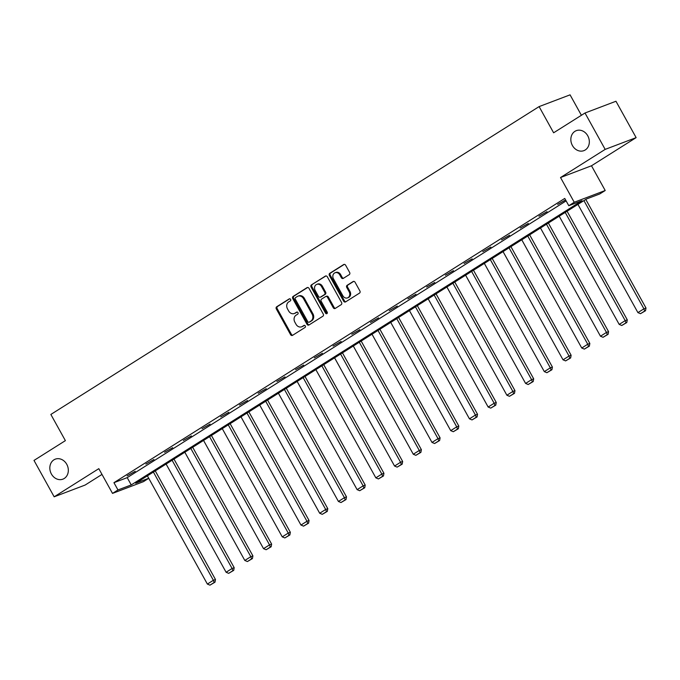 <?xml version="1.0" encoding="UTF-8"?>
<svg xmlns="http://www.w3.org/2000/svg" width="680" height="680" viewBox="0 0 680 680"><rect width="100%" height="100%" fill="white"/><g stroke="black" fill="none" stroke-linecap="round" stroke-linejoin="round"><path stroke-width="1.02" d="M572.407 145.494A10.693 9.027 -110.8 0 0 583.882 150.645A10.693 9.027 -110.8 0 0 587.766 135.813A10.693 9.027 -110.8 0 0 576.292 130.662A10.693 9.027 -110.8 0 0 572.407 145.494M51.399 474.002A10.693 9.027 -110.8 0 0 62.874 479.154A10.693 9.027 -110.8 0 0 66.759 464.312A10.693 9.027 -110.8 0 0 55.284 459.162A10.693 9.027 -110.8 0 0 51.399 474.002M290.606 299.361A1.147 0.969 -110.8 0 0 289.221 298.885L276.709 306.774A1.64 1.385 -110.8 0 0 276.326 308.941L290.572 334.653A1.64 1.385 -110.8 0 0 292.545 335.342L305.056 327.445A1.147 0.969 -110.8 0 0 303.951 325.448L302.328 326.468A5.244 4.428 -110.8 0 1 301.656 326.808A5.244 4.428 -110.8 0 1 296.029 324.275L294.839 322.133A5.244 4.428 -110.8 0 1 296.072 315.188L297.695 314.168A1.147 0.969 -110.8 0 0 296.591 312.162L294.967 313.191A5.244 4.428 -110.8 0 1 294.296 313.523A5.244 4.428 -110.8 0 1 288.668 310.99L287.478 308.848A5.244 4.428 -110.8 0 1 288.711 301.903L290.334 300.883A1.147 0.969 -110.8 0 0 290.606 299.361M636.131 137.632L605.166 149.387L560.533 177.531L591.49 165.775L636.131 137.632L615.961 101.252L585.004 113.007L553.622 132.795L539.104 106.599L50.855 414.451L65.382 440.64L34 460.428L54.162 496.808L85.127 485.052L101.991 474.419M585.004 113.007L605.166 149.387M349.248 274.626A1.64 1.385 -110.8 0 0 349.639 272.45L345.635 265.243A1.64 1.385 -110.8 0 0 343.663 264.554L329.766 273.317A1.64 1.385 -110.8 0 0 329.383 275.485L343.638 301.197A1.64 1.385 -110.8 0 0 345.601 301.886L359.499 293.123A1.64 1.385 -110.8 0 0 359.89 290.947L355.062 282.234A1.64 1.385 -110.8 0 0 353.09 281.554L347.14 285.302A1.64 1.385 -110.8 0 0 346.757 287.47L349.146 291.797A4.386 3.706 -110.8 0 1 347.556 297.882A4.386 3.706 -110.8 0 1 342.848 295.766L333.464 278.843A4.386 3.706 -110.8 0 1 335.061 272.756A4.386 3.706 -110.8 0 1 339.771 274.865L341.334 277.686A1.64 1.385 -110.8 0 0 343.298 278.375L349.248 274.626M591.49 165.775L605.208 190.51L599.743 193.953L586.483 198.994L135.668 483.233L148.733 478.278L143.48 481.644L112.514 493.399L98.804 468.664L54.162 496.808M112.514 493.399L117.971 489.957L131.24 484.916L582.046 200.677L568.786 205.708L574.243 202.266L605.208 190.51M568.786 205.708L564.748 198.432L113.943 482.681L117.971 489.957M560.533 177.531L574.243 202.266M309.009 288.337A1.64 1.385 -110.8 0 0 307.037 287.649L293.139 296.412A1.64 1.385 -110.8 0 0 292.757 298.588L307.003 324.292A1.64 1.385 -110.8 0 0 308.975 324.981L322.873 316.217A1.64 1.385 -110.8 0 0 323.255 314.05L309.009 288.337M311.457 284.869L325.354 276.106A1.64 1.385 -110.8 0 1 327.318 276.786L341.572 302.498A1.64 1.385 -110.8 0 1 341.19 304.666L335.24 308.423A1.64 1.385 -110.8 0 1 333.268 307.734L327.488 297.304A1.64 1.385 -110.8 0 0 325.524 296.625L321.572 299.106A1.64 1.385 -110.8 0 0 321.19 301.282L327.207 312.137A1.147 0.969 -110.8 0 1 325.558 313.174L311.066 287.036A1.64 1.385 -110.8 0 1 311.457 284.869L325.975 275.918M581.4 115.285L570.069 94.843L539.104 106.599M113.943 482.681L127.203 477.64L566.117 200.897M127.203 477.64L131.24 484.916M565.59 199.954L557.677 204.417L565.573 199.911M547.052 211.642L538.96 216.214L547.052 211.642M528.335 223.448L520.242 228.021L528.335 223.448M509.609 235.246L501.517 239.827L509.609 235.246M490.892 247.052L482.8 251.625L490.892 247.052M472.175 258.85L464.083 263.432L472.175 258.85M453.458 270.657L445.366 275.23L453.458 270.657M434.741 282.455L426.649 287.036L434.741 282.455M416.015 294.262L407.923 298.834L416.015 294.262M397.298 306.06L389.207 310.641L397.298 306.06M378.582 317.866L370.49 322.439L378.582 317.866M359.865 329.664L351.773 334.245L359.865 329.664M341.148 341.471L333.055 346.043L341.148 341.471M322.422 353.269L314.33 357.85L322.422 353.269M303.705 365.075L295.613 369.648L303.705 365.075M284.988 376.873L276.896 381.454L284.988 376.873M266.271 388.679L258.179 393.252L266.271 388.679M247.554 400.486L239.462 405.059L247.554 400.486M228.828 412.284L220.736 416.865L228.828 412.284M210.112 424.091L202.019 428.663L210.112 424.091M191.394 435.888L183.303 440.47L191.394 435.888M172.678 447.695L164.585 452.268L172.678 447.695M153.96 459.493L145.869 464.075L153.96 459.493M135.235 471.3L127.143 475.873L135.235 471.3M294.296 313.523L295.137 313.208A5.244 4.428 -110.8 0 0 295.8 312.868L294.967 313.191M297.118 312.043L295.8 312.868M301.656 326.808L302.498 326.485A5.244 4.428 -110.8 0 0 303.17 326.153L302.328 326.468M304.478 325.329L303.17 326.153M289.748 298.758L277.55 306.459A1.64 1.385 -110.8 0 0 277.159 308.626L291.414 334.339A1.64 1.385 -110.8 0 0 292.757 335.206M307.657 287.47L293.973 296.098A1.64 1.385 -110.8 0 0 293.59 298.265L307.844 323.977A1.64 1.385 -110.8 0 0 309.188 324.844M295.545 297.594A1.147 0.969 -110.8 0 0 295.273 299.115L307.785 321.683A1.147 0.969 -110.8 0 0 309.162 322.167L310.87 321.087A5.244 4.428 -110.8 0 0 312.103 314.143L303.552 298.716A5.244 4.428 -110.8 0 0 297.925 296.183A5.244 4.428 -110.8 0 0 297.253 296.523L295.545 297.594M309.689 321.963A1.147 0.969 -110.8 0 0 309.995 321.844L309.162 322.167M297.925 296.183L298.758 295.868A5.244 4.428 -110.8 0 1 304.394 298.392L312.945 313.82A5.244 4.428 -110.8 0 1 311.703 320.764L309.995 321.844M326.357 296.301A1.64 1.385 -110.8 0 1 328.329 296.99L334.109 307.42A1.64 1.385 -110.8 0 0 335.452 308.286M312.29 284.546A1.64 1.385 -110.8 0 0 311.907 286.722L326.392 312.859A1.147 0.969 -110.8 0 0 327.165 313.446M321.495 286.484A4.386 3.706 -110.8 0 0 316.786 284.376A4.386 3.706 -110.8 0 0 315.188 290.462L318.495 296.421A1.64 1.385 -110.8 0 0 320.467 297.109L324.411 294.618A1.64 1.385 -110.8 0 0 324.802 292.451L321.495 286.484L322.328 286.17A4.386 3.706 -110.8 0 0 317.62 284.053L316.786 284.376M320.866 296.956A1.64 1.385 -110.8 0 0 321.3 296.795L320.467 297.109M322.328 286.17L325.635 292.137A1.64 1.385 -110.8 0 1 325.252 294.304L321.3 296.795M335.061 272.756L335.894 272.433A4.386 3.706 -110.8 0 1 340.603 274.55L342.168 277.372A1.64 1.385 -110.8 0 0 343.519 278.239M347.556 297.882L348.389 297.56A4.386 3.706 -110.8 0 0 349.988 291.474L349.146 291.797M353.71 281.367L347.981 284.988A1.64 1.385 -110.8 0 0 347.591 287.155L349.988 291.474M344.284 264.375L330.607 273.003A1.64 1.385 -110.8 0 0 330.216 275.171L344.471 300.883A1.64 1.385 -110.8 0 0 345.822 301.75M153.391 472.065L213.375 580.287L207.374 584.069L147.39 475.847M214.157 582.505L209.958 585.157L214.99 582.19L214.157 582.505L213.375 580.287L215.466 579.487L155.269 470.883M207.374 584.069L209.958 585.157M214.99 582.19L215.466 579.487M172.108 460.258L232.093 568.48L226.1 572.262L166.107 464.049M232.875 570.707L228.675 573.351L233.707 570.384L232.875 570.707L232.093 568.48L234.192 567.689L173.987 459.077M226.1 572.262L228.675 573.351M233.707 570.384L234.192 567.689M190.825 448.46L250.818 556.682L244.817 560.465L184.824 452.242M251.591 558.9L247.393 561.553L252.425 558.586L251.591 558.9L250.818 556.682L252.909 555.883L192.703 447.279M244.817 560.465L247.393 561.553M252.425 558.586L252.909 555.883M209.55 436.654L269.535 544.875L263.534 548.658L203.549 440.436M270.308 547.094L266.109 549.746L271.15 546.779L270.308 547.094L269.535 544.875L271.626 544.085L211.42 435.472M263.534 548.658L266.109 549.746M271.15 546.779L271.626 544.085M228.268 424.855L288.252 533.077L282.251 536.86L222.267 428.638M289.025 535.296L284.826 537.939L289.867 534.981L289.025 535.296L288.252 533.077L290.343 532.279L230.137 423.674M282.251 536.86L284.826 537.939M289.867 534.981L290.343 532.279M246.984 413.049L306.969 521.271L300.968 525.053L240.983 416.832M307.751 523.49L303.552 526.141L308.584 523.175L307.751 523.49L306.969 521.271L309.06 520.481L248.863 411.868M300.968 525.053L303.552 526.141M308.584 523.175L309.06 520.481M265.701 401.251L325.686 509.473L319.694 513.255L259.7 405.034M326.468 511.692L322.269 514.335L327.301 511.377L326.468 511.692L325.686 509.473L327.786 508.674L267.58 400.07M319.694 513.255L322.269 514.335M327.301 511.377L327.786 508.674M284.418 389.445L344.411 497.666L338.411 501.449L278.418 393.227M345.185 499.885L340.986 502.537L346.018 499.57L345.185 499.885L344.411 497.666L346.502 496.876L286.297 388.263M338.411 501.449L340.986 502.537M346.018 499.57L346.502 496.876M303.144 377.647L363.128 485.868L357.127 489.651L297.143 381.429M363.902 488.087L359.703 490.731L364.743 487.764L363.902 488.087L363.128 485.868L365.219 485.069L305.014 376.465M357.127 489.651L359.703 490.731M364.743 487.764L365.219 485.069M321.861 365.84L381.846 474.062L375.844 477.844L315.86 369.623M382.619 476.281L378.42 478.933L383.46 475.966L382.619 476.281L381.846 474.062L383.936 473.271L323.731 364.659M375.844 477.844L378.42 478.933M383.46 475.966L383.936 473.271M340.578 354.042L400.562 462.256L394.561 466.046L334.577 357.825M401.344 464.483L397.146 467.126L402.177 464.16L401.344 464.483L400.562 462.256L402.653 461.465L342.457 352.852M394.561 466.046L397.146 467.126M402.177 464.16L402.653 461.465M359.295 342.236L419.279 450.458L413.287 454.24L353.294 346.018M420.061 452.676L415.863 455.328L420.894 452.362L420.061 452.676L419.279 450.458L421.379 449.659L361.173 341.054M413.287 454.24L415.863 455.328M420.894 452.362L421.379 449.659M378.012 330.438L438.005 438.651L432.004 442.433L372.011 334.22M438.779 440.878L434.579 443.521L439.612 440.555L438.779 440.878L438.005 438.651L440.096 437.861L379.89 329.248M432.004 442.433L434.579 443.521M439.612 440.555L440.096 437.861M396.738 318.631L456.722 426.853L450.721 430.635L390.736 322.413M457.495 429.072L453.296 431.724L458.337 428.757L457.495 429.072L456.722 426.853L458.813 426.054L398.607 317.45M450.721 430.635L453.296 431.724M458.337 428.757L458.813 426.054M415.454 306.833L475.439 415.046L469.438 418.829L409.453 310.615M476.212 417.274L472.013 419.917L477.054 416.95L476.212 417.274L475.439 415.046L477.53 414.256L417.325 305.643M469.438 418.829L472.013 419.917M477.054 416.95L477.53 414.256M434.171 295.026L494.156 403.249L488.155 407.031L428.171 298.809M494.938 405.467L490.739 408.119L495.771 405.152L494.938 405.467L494.156 403.249L496.247 402.45L436.05 293.845M488.155 407.031L490.739 408.119M495.771 405.152L496.247 402.45M452.888 283.22L512.873 391.442L506.881 395.225L446.887 287.002M513.655 393.669L509.456 396.312L514.488 393.346L513.655 393.669L512.873 391.442L514.972 390.651L454.767 282.038M506.881 395.225L509.456 396.312M514.488 393.346L514.972 390.651M471.606 271.422L531.598 379.644L525.597 383.426L465.604 275.204M532.372 381.863L528.173 384.514L533.205 381.548L532.372 381.863L531.598 379.644L533.689 378.845L473.484 270.24M525.597 383.426L528.173 384.514M533.205 381.548L533.689 378.845M490.331 259.615L550.315 367.837L544.314 371.62L484.33 263.398M551.089 370.056L546.89 372.708L551.931 369.741L551.089 370.056L550.315 367.837L552.406 367.047L492.201 258.434M544.314 371.62L546.89 372.708M551.931 369.741L552.406 367.047M509.048 247.817L569.033 356.039L563.031 359.822L503.047 251.6M569.806 358.258L565.607 360.901L570.648 357.944L569.806 358.258L569.033 356.039L571.123 355.24L510.918 246.636M563.031 359.822L565.607 360.901M570.648 357.944L571.123 355.24M527.765 236.011L587.75 344.233L581.748 348.015L521.764 239.793M588.531 346.451L584.332 349.103L589.365 346.137L588.531 346.451L587.75 344.233L589.84 343.442L529.644 234.829M581.748 348.015L584.332 349.103M589.365 346.137L589.84 343.442M546.482 224.213L606.466 332.435L600.474 336.217L540.481 227.996M607.248 334.653L603.049 337.297L608.082 334.33L607.248 334.653L606.466 332.435L608.566 331.636L548.361 223.031M600.474 336.217L603.049 337.297M608.082 334.33L608.566 331.636M565.199 212.406L625.192 320.628L619.191 324.411L559.198 216.189M625.965 322.847L621.766 325.499L626.798 322.532L625.965 322.847L625.192 320.628L627.283 319.838L567.077 211.225M619.191 324.411L621.766 325.499M626.798 322.532L627.283 319.838M583.924 200.608L643.909 308.822L637.908 312.613L577.923 204.391M644.683 311.049L640.483 313.692L645.524 310.726L644.683 311.049L643.909 308.822L646 308.031L585.794 199.418M637.908 312.613L640.483 313.692M645.524 310.726L646 308.031M291.414 334.339L290.572 334.653M277.159 308.626L276.326 308.941M277.55 306.459L276.709 306.774M307.844 323.977L307.003 324.292M293.59 298.265L292.757 298.588M293.973 296.098L293.139 296.412M307.471 287.487L307.037 287.649M311.703 320.764L310.87 321.087M312.945 313.82L312.103 314.143M304.394 298.392L303.552 298.716M325.788 275.935L325.354 276.106M334.109 307.42L333.268 307.734M328.329 296.99L327.488 297.304M326.392 312.859L325.558 313.174M311.907 286.722L311.066 287.036M325.252 294.304L324.411 294.618M325.635 292.137L324.802 292.451M342.168 277.372L341.334 277.686M340.603 274.55L339.771 274.865M347.591 287.155L346.757 287.47M347.981 284.988L347.14 285.302M353.524 281.384L353.09 281.554M344.471 300.883L343.638 301.197M330.216 275.171L329.383 275.485M330.607 273.003L329.766 273.317M344.105 264.392L343.663 264.554M309.85 321.921L309.017 322.235M326.57 296.2L325.728 296.514M321.096 296.897L320.254 297.211"/></g></svg>
